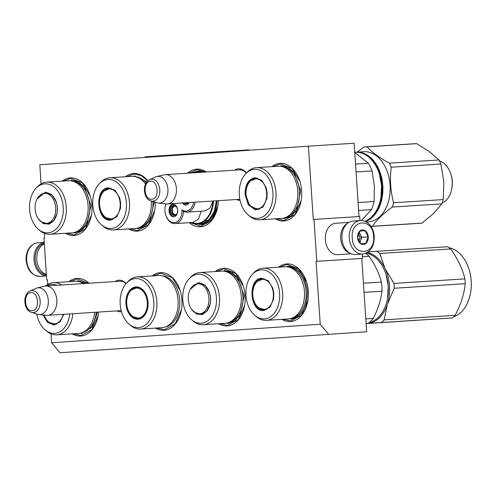 <?xml version="1.0" encoding="UTF-8"?>
<svg xmlns="http://www.w3.org/2000/svg" width="496" height="496" viewBox="0 0 496 496"><rect width="100%" height="100%" fill="white"/><g stroke="black" fill="none" stroke-linecap="round" stroke-linejoin="round"><path stroke-width="0.74" d="M121.501 311.693A15.81 10.844 86.3 0 1 120.999 311.742A15.81 10.844 86.3 0 1 116.901 310.893M41.081 183.867L39.81 164.734L308.4 146.165L313.267 219.48L313.987 219.43L316.77 261.324L316.051 261.373L320.224 324.21L51.634 342.779L51.045 333.876M47.759 284.406L47.461 279.936L46.742 279.986L43.958 238.092L44.677 238.043L44.367 233.331M115.022 281.561A15.81 10.844 86.3 0 1 126.182 283.495M240.083 200.384A15.81 10.844 86.3 0 1 236.48 199.516M234.602 170.184A15.81 10.844 86.3 0 1 246.481 172.968M281.84 319.35A28.867 19.797 -93.7 0 0 307.793 301.177A28.867 19.797 -93.7 0 0 308.307 291.369A28.867 19.797 -93.7 0 0 306.559 281.902A28.867 19.797 -93.7 0 0 278.504 267.189M218.643 323.721A28.867 19.797 -93.7 0 0 244.59 305.548A28.867 19.797 -93.7 0 0 245.105 295.734A28.867 19.797 -93.7 0 0 243.356 286.273A28.867 19.797 -93.7 0 0 215.301 271.554M155.446 328.092A28.867 19.797 -93.7 0 0 181.393 309.919A28.867 19.797 -93.7 0 0 181.908 300.105A28.867 19.797 -93.7 0 0 180.16 290.637A28.867 19.797 -93.7 0 0 152.105 275.925M275.162 218.81A28.867 19.797 -93.7 0 0 301.109 200.638A28.867 19.797 -93.7 0 0 301.63 190.824A28.867 19.797 -93.7 0 0 299.875 181.356A28.867 19.797 -93.7 0 0 271.82 166.644M189.23 222.685A28.867 19.797 -93.7 0 0 217.806 206.392A28.867 19.797 -93.7 0 0 218.395 200.669M206.33 171.994A28.867 19.797 -93.7 0 0 187.569 173.197M128.656 228.935A28.867 19.797 -93.7 0 0 154.609 210.763A28.867 19.797 -93.7 0 0 155.186 202.232M147.864 180.829A28.867 19.797 -93.7 0 0 125.321 176.768M72.137 333.845A28.867 19.797 -93.7 0 0 98.09 315.673A28.867 19.797 -93.7 0 0 98.555 312.065M89.02 283.222A28.867 19.797 -93.7 0 0 68.801 281.685M65.46 233.306A28.867 19.797 -93.7 0 0 91.407 215.134A28.867 19.797 -93.7 0 0 91.927 205.319A28.867 19.797 -93.7 0 0 90.173 195.852A28.867 19.797 -93.7 0 0 62.118 181.139M51.634 342.779L59.954 352.761L366.662 331.756L361.795 258.441L316.051 261.373M59.954 352.761L366.662 331.756M320.224 324.21L328.544 334.199M316.77 261.324L361.795 258.441M313.987 219.43L359.73 216.498L359.997 220.559M362.223 254.07L362.514 258.391M308.4 146.165L354.144 143.239L359.011 216.547M46.742 279.986L47.461 279.942M118.842 281.319A14.756 10.118 86.3 0 1 119.772 281.195A14.756 10.118 86.3 0 1 125.99 283.724M121.222 310.663A14.756 10.118 86.3 0 1 120.72 310.645M238.421 169.942A14.756 10.118 86.3 0 1 239.351 169.818A14.756 10.118 86.3 0 1 246.32 173.135M217.868 206.014A26.672 18.29 86.3 0 1 201.872 224.459A26.672 18.29 86.3 0 1 199.113 224.335M204.098 172.137A26.672 18.29 -93.7 0 0 198.462 171.232A26.672 18.29 -93.7 0 0 195.746 171.703M63.389 181.059L70.748 178.374L82.255 182.832L90.222 195.994M91.431 214.997L85.213 229.059L74.369 234.943L66.724 233.225M98.109 315.543L91.89 329.604L81.046 335.488L73.402 333.765M70.066 281.604L77.426 278.919L88.784 283.241M273.091 166.563L280.451 163.878L291.958 168.336L299.925 181.499M301.134 200.502L294.915 214.563L284.072 220.447L276.427 218.724M217.831 206.262L211.606 220.323L200.762 226.207L190.278 222.617M188.734 173.123L197.141 169.638L205.927 172.019M154.628 210.626L148.409 224.694L137.566 230.572L129.927 228.854M126.585 176.688L133.945 174.009L141.255 175.559L147.783 180.904M216.572 271.473L223.932 268.795L235.439 273.246L243.4 286.415M244.615 305.412L238.396 319.48L227.552 325.357L219.908 323.64M279.769 267.102L287.128 264.424L298.635 268.882L306.602 282.044M307.811 301.047L301.593 315.109L290.749 320.993L283.104 319.269M181.418 309.783L175.193 323.845L164.35 329.728L156.711 328.011M153.369 275.844L160.729 273.16L172.242 277.617L180.203 290.78M156.81 176.545L164.25 174.784A14.694 10.081 -93.7 0 1 165.373 174.617A14.694 10.081 86.3 0 1 165.404 174.611A14.694 10.081 86.3 0 1 176.402 188.61A14.694 10.081 86.3 0 1 167.319 203.943A14.694 10.081 -93.7 0 1 167.282 203.943A14.694 10.081 -93.7 0 1 166.11 203.918L158.509 203.124A13.404 9.195 -93.7 0 0 159.607 203.143A13.404 9.195 86.3 0 0 167.896 189.131A13.404 9.195 86.3 0 0 157.833 176.39A13.404 9.195 -93.7 0 0 156.81 176.545A13.404 9.195 -93.7 0 0 155.577 176.973L149.643 179.67C141.992 182.757 143.022 198.853 151.007 200.936A11.011 7.552 -93.7 0 0 152.954 201.171A11.011 7.552 -93.7 0 0 159.762 189.664A11.011 7.552 -93.7 0 0 151.497 179.199A11.011 7.552 -93.7 0 0 149.643 179.67M151.007 200.936L157.232 202.858A13.404 9.195 -93.7 0 0 158.509 203.124M37.231 287.922L44.671 286.161A14.694 10.081 -93.7 0 1 45.793 285.994A14.694 10.081 86.3 0 1 45.824 285.987A14.694 10.081 86.3 0 1 56.823 299.987A14.694 10.081 86.3 0 1 47.74 315.32A14.694 10.081 -93.7 0 1 47.703 315.32A14.694 10.081 -93.7 0 1 46.531 315.295L38.93 314.501A13.404 9.195 -93.7 0 0 40.033 314.52A13.404 9.195 86.3 0 0 48.317 300.508A13.404 9.195 86.3 0 0 38.254 287.767A13.404 9.195 -93.7 0 0 37.231 287.922A13.404 9.195 -93.7 0 0 35.997 288.343L30.064 291.047C22.413 294.134 23.442 310.229 31.428 312.313A11.011 7.552 -93.7 0 0 33.381 312.548A11.011 7.552 -93.7 0 0 40.182 301.041A11.011 7.552 -93.7 0 0 31.918 290.575A11.011 7.552 -93.7 0 0 30.064 291.047M31.428 312.313L37.653 314.235A13.404 9.195 -93.7 0 0 38.93 314.501M46.407 274.933A15.953 11.613 -94 0 1 35.197 259.786A15.953 11.613 -94 0 1 44.311 243.338M46.469 275.857A16.796 12.22 -94 0 1 34.013 259.867A16.796 12.22 -94 0 1 44.249 242.42M360.325 220.534L353.003 221.042A16.796 12.22 86 0 0 341.961 238.576A16.796 12.22 86 0 0 355.272 254.553A16.796 12.22 86 0 0 355.316 254.547L362.644 254.045C370.444 252.383 374.313 246.524 374.251 236.468C373.947 232.32 372.67 228.718 370.413 225.668C369.452 224.173 365.924 220.385 360.325 220.534A16.796 12.22 86 0 0 349.289 238.068A16.796 12.22 86 0 0 362.644 254.045M373.593 236.505C372.998 217.546 350.331 218.996 352.247 237.875C352.842 256.829 375.509 255.378 373.593 236.505M368.255 236.846A7.347 5.344 86 0 0 362.433 229.859A7.347 5.344 86 0 0 357.585 237.528A7.347 5.344 86 0 0 363.407 244.522A7.347 5.344 86 0 0 368.255 236.846M368.15 236.852L365.093 230.739L359.811 231.08L357.591 237.534L360.648 243.648L365.93 243.307L368.15 236.852L361.739 237.299L359.135 232.085M365.093 230.739L359.792 231.105M359.86 242.761L361.739 237.299M359.588 242.426A6.299 4.582 86 0 0 360.629 240.523A6.299 4.582 86 0 0 361.032 237.342A6.299 4.582 86 0 0 360.214 234.242A6.299 4.582 86 0 0 358.906 232.469M358.354 233.548A6.299 4.582 -94 0 1 359.637 237.441A6.299 4.582 86 0 1 358.893 241.428M44.349 243.92A15.742 11.458 86 0 0 36.791 259.675A15.742 11.458 86 0 0 46.37 274.338M351.001 253.797L337.869 254.702A15.742 11.458 -94 0 1 337.826 254.708A15.742 11.458 -94 0 1 325.345 239.729A15.742 11.458 -94 0 1 335.693 223.287L348.831 222.382M349.711 253.14A15.742 11.458 -94 0 1 340.715 238.669A15.742 11.458 -94 0 1 347.646 223.206M78.48 333.442A26.139 17.924 -93.7 0 0 78.542 333.436A26.139 17.924 -93.7 0 0 78.604 333.436A26.139 17.924 86.3 0 0 94.655 312.313M75.138 281.275A26.139 17.924 86.3 0 1 75.2 281.275L53.401 282.67A26.139 17.924 86.3 0 0 53.339 282.67A26.139 17.924 -93.7 0 0 45.471 286.025M36.76 313.962A24.558 16.845 -93.7 0 0 45.26 330.026L46.736 331.26A26.139 17.924 -93.7 0 0 56.736 334.831A26.139 17.924 -93.7 0 0 56.798 334.831A26.139 17.924 86.3 0 0 72.856 313.708M56.904 285.281A24.558 16.845 86.3 0 0 51.46 284.369A24.558 16.845 -93.7 0 0 46.289 285.963M45.26 330.026A24.558 16.845 -93.7 0 0 54.715 333.386A24.558 16.845 86.3 0 0 69.762 313.906M63.717 314.297L60.208 321.544L54.436 324.57L48.069 322.158L43.648 314.991M53.425 324.105L55.31 324.452M63.724 314.297L60.134 321.848L54.157 325.004L47.56 322.474L43.003 314.929M53.401 282.67A26.139 17.924 86.3 0 1 61.678 284.977M75.2 281.275A26.139 17.924 86.3 0 1 83.483 283.582M97.557 312.127L92.113 327.217L81.17 333.703M77.711 280.68L86.707 283.371M63.172 314.328A15.06 10.329 86.3 0 1 54.349 323.888A15.06 10.329 -93.7 0 1 49.482 322.518A15.06 10.329 -93.7 0 1 44.138 315.047M56.501 324.124A15.481 10.621 86.3 0 1 55.713 324.223A15.481 10.621 -93.7 0 1 55.676 324.229L49.482 322.518M126.542 283.098A24.558 16.845 -93.7 0 1 150.741 289.819A24.558 16.845 86.3 0 1 149.736 320.081A24.558 16.845 86.3 0 1 129.171 324.229A24.558 16.845 86.3 0 1 123.262 316.336A24.558 16.845 -93.7 0 1 126.542 283.098L127.85 281.691A26.139 17.924 -93.7 0 1 137.318 276.873A26.139 17.924 -93.7 0 1 153.605 288.846A26.139 17.924 86.3 0 1 155.322 314.96A26.139 17.924 86.3 0 1 140.653 329.034A26.139 17.924 86.3 0 1 130.653 325.463L129.171 324.229M146.047 294.351A16.163 11.086 -93.7 0 0 130.547 289.497A16.163 11.086 -93.7 0 0 127.962 311.804A16.163 11.086 86.3 0 0 139.06 319.077A16.163 11.086 86.3 0 0 147.771 307.811A16.163 11.086 86.3 0 0 147.083 297.017A16.163 11.086 86.3 0 0 146.047 294.351M137.318 276.873L158.509 275.516A26.139 17.924 -93.7 0 1 174.797 287.488A26.139 17.924 86.3 0 1 176.52 313.608A26.139 17.924 86.3 0 1 161.845 327.682L140.653 329.034M147.107 297.085A15.742 10.8 86.3 0 0 146.115 294.562A15.742 10.8 -93.7 0 0 136.301 287.345A15.742 10.8 -93.7 0 0 127.466 295.827A15.742 10.8 -93.7 0 0 128.501 311.562A15.742 10.8 86.3 0 0 138.316 318.773A15.742 10.8 86.3 0 0 147.789 307.737M137.225 287.345L135.737 287.785M137.696 318.407L139.227 318.655M143.028 315.735A15.06 10.329 86.3 0 1 133.139 316.739A15.06 10.329 86.3 0 1 126.734 304.122A15.06 10.329 86.3 0 1 130.994 290.42A15.06 10.329 -93.7 0 1 131.434 290.024A15.06 10.329 -93.7 0 1 145.588 295.275A15.06 10.329 -93.7 0 1 143.028 315.735M190.241 289.366L198.518 282.621L205.115 285.15L209.672 292.683L210.651 297.984L210.36 303.484L207.471 310.682L202.387 314.557L196.521 314.03L191.512 309.25M194.736 284.555L198.89 283.018L205.282 285.491L209.709 292.801M203.242 324.706L225.048 323.311A26.139 17.924 -93.7 0 0 241.261 295.994A26.139 17.924 86.3 0 0 221.706 271.145L199.9 272.54A26.139 17.924 86.3 0 1 219.455 297.389A26.139 17.924 -93.7 0 1 203.242 324.706A26.139 17.924 -93.7 0 1 193.242 321.129L191.76 319.901A24.558 16.845 -93.7 0 0 209.021 319.753A24.558 16.845 -93.7 0 0 216.392 297.588A24.558 16.845 86.3 0 0 206.212 276.681A24.558 16.845 86.3 0 0 189.131 278.771L190.439 277.363A26.139 17.924 86.3 0 1 199.9 272.54M189.131 278.771A24.558 16.845 86.3 0 0 182.788 299.913A24.558 16.845 -93.7 0 0 191.76 319.901M199.807 283.018L198.772 283.29M210.378 303.372L206.925 311.178L200.899 314.445L196.583 313.447M200.75 314.191L201.81 314.328M224.279 270.549L231.353 272.112L237.609 277.462L244.15 295.802L240.052 314.948L234.515 321.098L227.67 323.572M188.306 299.528A15.06 10.329 86.3 0 1 193.031 285.758A15.06 10.329 86.3 0 1 208.909 298.102A15.06 10.329 -93.7 0 1 194.736 312.474A15.06 10.329 -93.7 0 1 188.306 299.528M261.721 278.25L268.311 280.779L272.868 288.312L273.848 293.62L273.563 299.113L270.029 307.136L263.86 310.508C249.662 312.492 247.386 278.237 261.721 278.25M273.581 298.989L270.14 306.788L264.139 310.074C250.306 312.003 248.087 278.64 262.049 278.653L268.485 281.127L272.868 288.312M386.124 274.741L388.256 286.229L387.618 298.133M366.271 253.09A35.16 24.118 86.3 0 1 386.111 274.697A35.16 24.118 86.3 0 1 388.238 286.229A35.16 24.118 86.3 0 1 387.612 298.183A35.16 24.118 86.3 0 1 369.173 322.574M364.045 292.349L382.013 291.202C380.854 300.154 377.946 309.225 373.29 318.401A38.837 26.635 86.3 0 1 368.168 323.342L366.116 323.485L368.168 323.342M363.438 283.216L381.405 282.069A38.837 26.635 86.3 0 1 382.013 291.202M365.552 253.394A38.837 26.635 86.3 0 1 369.167 256.314C374.995 264.79 379.074 273.37 381.405 282.069M365.806 318.878L373.29 318.401M362.402 256.748L369.167 256.314M288.182 318.947A26.139 17.924 -93.7 0 0 288.244 318.94A26.139 17.924 -93.7 0 0 288.306 318.94A26.139 17.924 86.3 0 0 304.457 291.667A26.139 17.924 86.3 0 0 284.902 266.774L263.103 268.175A26.139 17.924 86.3 0 1 282.658 293.062A26.139 17.924 86.3 0 1 266.501 320.335A26.139 17.924 -93.7 0 1 266.439 320.335A26.139 17.924 -93.7 0 1 256.438 316.764L254.963 315.53A24.558 16.845 -93.7 0 0 264.418 318.891A24.558 16.845 86.3 0 0 279.595 293.223A24.558 16.845 86.3 0 0 261.163 269.874A24.558 16.845 -93.7 0 0 252.328 274.4A24.558 16.845 -93.7 0 0 254.963 315.53M263.103 268.175A26.139 17.924 86.3 0 0 263.041 268.175A26.139 17.924 -93.7 0 0 253.636 272.992L252.328 274.4M263.004 278.647L261.187 279.236M263.128 309.609L265.013 309.957M287.475 266.178L287.413 266.185C298.555 266.997 305.201 275.41 307.353 291.437C307.34 307.613 301.872 316.863 290.935 319.201L290.873 319.201M393.936 283.427A39.885 27.354 -93.7 0 1 394.146 285.832A39.885 27.354 -93.7 0 1 394.258 288.25L387.426 304.178A35.687 24.478 86.3 0 1 367.462 323.442L381.412 322.487A39.885 27.354 86.3 0 0 384.115 319.877L387.426 304.178A35.687 24.478 -93.7 0 0 389.515 286.142A35.687 24.478 -93.7 0 0 385.057 268.565L393.936 283.427L464.907 278.882C462.483 268.751 457.74 258.769 450.672 248.936A39.885 27.354 -93.7 0 0 447.646 246.723L376.681 251.267A39.885 27.354 -93.7 0 1 379.707 253.481L450.672 248.936M470.568 292.801A34.745 23.827 86.3 0 0 470.58 292.727A34.745 23.827 86.3 0 0 471.2 280.916A34.745 23.827 -93.7 0 0 469.092 269.526A34.745 23.827 -93.7 0 0 469.073 269.458M366.184 323.479A35.687 24.478 86.3 0 0 367.462 323.442L366.116 323.535M384.115 319.877L455.08 315.332A39.885 27.354 86.3 0 1 452.377 317.942L366.122 323.59M394.258 288.25L465.223 283.706C464.169 294.097 460.79 304.643 455.08 315.332M381.412 322.487L452.377 317.942M368.311 251.838L376.681 251.267M379.707 253.481L385.057 268.565A35.687 24.478 -93.7 0 0 367.307 252.526M464.907 278.882A39.885 27.354 -93.7 0 1 465.118 281.288A39.885 27.354 86.3 0 1 465.223 283.706M469.092 269.526L469.049 269.39A35.16 24.118 -93.7 0 1 471.181 280.916A35.16 24.118 86.3 0 1 470.555 292.869A35.16 24.118 86.3 0 1 453.611 316.839M469.049 269.39A35.16 24.118 -93.7 0 0 449.19 247.777M257.48 281.313A15.06 10.329 -93.7 0 1 262.055 279.341A15.06 10.329 86.3 0 1 273.358 293.651A15.06 10.329 86.3 0 1 264.052 309.392A15.06 10.329 -93.7 0 1 259.185 308.022A15.06 10.329 -93.7 0 1 252.749 295.027A15.06 10.329 -93.7 0 1 257.48 281.313L263.401 278.826A15.481 10.621 86.3 0 1 264.232 278.82M266.203 309.628A15.481 10.621 86.3 0 1 265.416 309.727A15.481 10.621 -93.7 0 1 265.379 309.727L259.185 308.022M37.057 198.952L45.334 192.206L51.931 194.73L56.488 202.269L57.468 207.57L57.176 213.063L54.287 220.267L49.203 224.142L43.338 223.615L38.335 218.835M41.552 194.141L45.706 192.603L52.099 195.077L56.525 202.387M50.059 234.292L71.864 232.897A26.139 17.924 -93.7 0 0 88.077 205.573A26.139 17.924 86.3 0 0 68.522 180.73L46.723 182.125A26.139 17.924 86.3 0 1 66.272 206.968A26.139 17.924 -93.7 0 1 50.059 234.292A26.139 17.924 -93.7 0 1 40.058 230.714L38.576 229.487A24.558 16.845 -93.7 0 0 55.837 229.332A24.558 16.845 -93.7 0 0 63.215 207.173A24.558 16.845 86.3 0 0 53.029 186.267A24.558 16.845 86.3 0 0 35.948 188.356L37.256 186.942A26.139 17.924 86.3 0 1 46.723 182.125M35.948 188.356A24.558 16.845 86.3 0 0 29.605 209.498A24.558 16.845 -93.7 0 0 38.576 229.487M46.624 192.603L45.595 192.876M57.201 212.951L53.742 220.763L47.721 224.025L43.4 223.033M47.573 223.77L48.633 223.913M71.095 180.135L78.17 181.697L84.425 187.042L90.966 205.387L86.868 224.533L81.332 230.683L74.493 233.157M35.123 209.107A15.06 10.329 86.3 0 1 39.847 195.343A15.06 10.329 86.3 0 1 55.726 207.681A15.06 10.329 -93.7 0 1 41.559 222.053A15.06 10.329 -93.7 0 1 35.123 209.107M108.537 187.835L115.128 190.365L119.685 197.898L120.664 203.199L120.379 208.698L116.845 216.715L110.676 220.094C96.478 222.078 94.203 187.823 108.537 187.835M120.398 208.568L116.957 216.374L110.955 219.654C97.123 221.588 94.91 188.226 108.866 188.238L115.301 190.706L119.722 198.022M134.999 228.526A26.139 17.924 -93.7 0 0 135.061 228.526A26.139 17.924 -93.7 0 0 135.123 228.52A26.139 17.924 86.3 0 0 151.261 201.016M131.657 176.365A26.139 17.924 86.3 0 1 131.719 176.359L109.92 177.754A26.139 17.924 86.3 0 0 109.858 177.76A26.139 17.924 -93.7 0 0 100.452 182.578L99.144 183.985A24.558 16.845 -93.7 0 0 101.779 225.116A24.558 16.845 -93.7 0 0 111.234 228.47A24.558 16.845 86.3 0 0 126.412 202.802A24.558 16.845 86.3 0 0 107.979 179.459A24.558 16.845 -93.7 0 0 99.144 183.985M101.779 225.116L103.255 226.343A26.139 17.924 -93.7 0 0 113.255 229.921A26.139 17.924 -93.7 0 0 113.324 229.915A26.139 17.924 86.3 0 0 129.475 202.647A26.139 17.924 86.3 0 0 109.92 177.754M109.821 188.232L108.004 188.821M109.945 219.189L111.829 219.542M131.719 176.359A26.139 17.924 86.3 0 1 145.52 184.066M154.219 201.928L149.885 220.466L144.435 226.381L137.69 228.786M134.23 175.77L146.915 181.815M104.296 190.892A15.06 10.329 -93.7 0 1 108.878 188.92A15.06 10.329 86.3 0 1 120.175 203.236A15.06 10.329 86.3 0 1 110.868 218.972A15.06 10.329 -93.7 0 1 106.001 217.608A15.06 10.329 -93.7 0 1 99.566 204.606A15.06 10.329 -93.7 0 1 104.296 190.892L110.168 188.412A15.481 10.621 86.3 0 1 110.217 188.412A15.481 10.621 86.3 0 1 111.048 188.406M113.02 219.213A15.481 10.621 86.3 0 1 112.232 219.313A15.481 10.621 -93.7 0 1 112.195 219.313L106.001 217.608M212.97 201.016L209.87 208.246L204.786 210.967L186.942 212.108A13.435 9.213 -93.7 0 0 195.114 202.163M165.906 203.899A12.388 8.494 -93.7 0 0 165.174 206.609A12.388 8.494 -93.7 0 0 165.701 214.88A12.388 8.494 -93.7 0 0 178.374 220.646A12.388 8.494 -93.7 0 0 181.908 209.827A12.388 8.494 -93.7 0 0 193.595 202.256M165.701 214.88L165.807 215.227A13.435 9.213 -93.7 0 0 175.045 223.597A13.435 9.213 -93.7 0 0 179.552 221.476A13.435 9.213 -93.7 0 0 183.415 211.346L181.908 209.827M175.045 223.597L192.882 222.45L198.493 219.077L201.202 211.197M216.213 200.812A25.718 17.639 -93.7 0 1 208.847 219.561A25.718 17.639 86.3 0 1 200.217 223.609L197.47 223.789A25.718 17.639 -93.7 0 0 205.84 219.982A25.718 17.639 -93.7 0 0 206.1 219.734A25.718 17.639 -93.7 0 0 213.472 200.985M171.25 213.212A5.09 3.491 -93.7 0 0 174.425 215.549A5.09 3.491 -93.7 0 0 177.283 212.803A5.09 3.491 -93.7 0 0 176.948 207.719A5.09 3.491 -93.7 0 0 173.774 205.387A5.09 3.491 -93.7 0 0 170.915 208.128A5.09 3.491 -93.7 0 0 171.25 213.212M173.315 204.228A6.299 4.321 -93.7 0 0 171.579 205.17A6.299 4.321 -93.7 0 0 169.979 212.102A6.299 4.321 -93.7 0 0 174.115 216.752M170.816 205.22A6.299 4.321 -93.7 0 0 169.279 212.418A6.299 4.321 -93.7 0 0 173.736 216.802A6.299 4.321 -93.7 0 0 175.851 215.81A6.299 4.321 -93.7 0 0 177.394 208.611A6.299 4.321 -93.7 0 0 172.93 204.228A6.299 4.321 -93.7 0 0 170.816 205.22M184.431 202.845A5.09 3.491 -93.7 0 0 186.626 203.769A5.09 3.491 -93.7 0 0 188.685 202.573M183.247 202.92A6.299 4.321 -93.7 0 0 186.322 204.972M182.485 202.969A6.299 4.321 -93.7 0 0 185.944 205.022A6.299 4.321 -93.7 0 0 188.052 204.03A6.299 4.321 -93.7 0 0 189.106 202.548M183.415 211.346A13.435 9.213 -93.7 0 0 186.942 212.108M165.825 203.887A13.435 9.213 -93.7 0 0 165.236 206.255L165.174 206.609M199.683 172.422A25.718 17.639 -93.7 0 0 196.931 172.286L194.184 172.459A25.718 17.639 -93.7 0 0 191.468 172.943L194.184 172.459A25.718 17.639 -93.7 0 1 196.937 172.596M197.451 223.789L208.971 219.827L214.229 211.643L216.43 200.799M200.837 172.348L194.165 172.459M176.688 214.061A4.197 2.877 86.3 0 1 175.435 214.588A4.197 2.877 86.3 0 1 172.819 212.666A4.197 2.877 86.3 0 1 172.54 208.469A4.197 2.877 86.3 0 1 174.896 206.206A4.197 2.877 86.3 0 1 176.21 206.565M174.431 205.431A5.041 3.453 -93.7 0 0 171.715 210.62A5.041 3.453 -93.7 0 0 175.069 215.413M185.554 202.771A5.041 3.453 -93.7 0 0 187.271 203.639M188.43 202.591A4.197 2.877 86.3 0 1 187.637 202.808A4.197 2.877 86.3 0 1 186.818 202.69M372.316 226.281A39.885 27.354 86.3 0 1 370.971 226.449L420.193 223.299A39.885 27.354 -93.7 0 0 420.286 223.293A39.885 27.354 -93.7 0 0 421.935 223.107L372.316 226.281C376.613 220.026 383.253 213.615 392.243 207.049L441.868 203.875L433.665 213.379L421.935 223.107M363.357 153.729A34.745 23.827 86.3 0 1 382.199 185.764A34.745 23.827 86.3 0 1 367.592 219.945M365.347 221.483A35.16 24.118 86.3 0 0 382.478 182.497A35.16 24.118 86.3 0 0 356.475 152.179A35.16 24.118 86.3 0 0 356.395 152.185A35.16 24.118 -93.7 0 0 355.868 152.229M363.711 151.714A35.16 24.118 86.3 0 1 363.797 151.708A35.16 24.118 86.3 0 1 390.104 185.2A35.16 24.118 86.3 0 1 368.373 221.886A35.16 24.118 -93.7 0 1 368.286 221.892A35.16 24.118 -93.7 0 1 368.206 221.898M357.232 152.129L363.729 147.064A39.885 27.354 -93.7 0 1 365.378 146.872A39.885 27.354 86.3 0 1 365.471 146.866A39.885 27.354 86.3 0 1 367.04 146.835C372.118 152.421 379.552 157.858 389.329 163.147A39.885 27.354 86.3 0 1 391.257 167.214C389.701 179.211 390.488 191.059 393.619 202.759L443.244 199.584A39.885 27.354 86.3 0 1 441.868 203.875M391.257 167.214L440.882 164.033L443.821 181.697L443.244 199.584M389.329 163.147L438.948 159.972L429.567 151.702L416.659 143.654A39.885 27.354 -93.7 0 0 415.096 143.691L365.471 146.866M367.04 146.835L416.659 143.654M438.948 159.972A39.885 27.354 86.3 0 1 440.882 164.033M439.512 161.057A21.588 14.806 86.3 0 1 450.883 174.127A21.588 14.806 86.3 0 1 451.806 188.548A21.588 14.806 86.3 0 1 442.196 202.969M450.883 174.127L451.137 174.945A19.102 13.101 86.3 0 1 451.955 187.705L451.806 188.548M393.619 202.759A39.885 27.354 86.3 0 1 392.243 207.049M245.049 194.599C245.055 184.76 248.384 179.13 255.037 177.711L261.634 180.234L266.191 187.773L267.17 193.074L266.879 198.567L262.595 207.396L255.266 209.858L248.335 204.805L245.049 194.599M266.904 198.456L263.444 206.262L257.424 209.529L249.519 205.437L245.644 194.562C245.65 184.977 248.893 179.49 255.372 178.107L261.801 180.581L266.228 187.885M355.173 152.26A35.16 24.118 86.3 0 1 355.254 152.253A35.16 24.118 86.3 0 1 379.428 174.152L381.579 185.684L380.94 197.606M379.471 174.288L379.428 174.152A35.16 24.118 86.3 0 1 381.56 185.684A35.16 24.118 86.3 0 1 380.934 197.637A35.16 24.118 86.3 0 1 364.889 221.278M259.761 219.796L281.567 218.395A26.139 17.924 -93.7 0 0 297.78 191.078A26.139 17.924 86.3 0 0 278.225 166.234L256.426 167.629A26.139 17.924 86.3 0 1 275.974 192.473A26.139 17.924 -93.7 0 1 259.761 219.796A26.139 17.924 -93.7 0 1 249.761 216.219L248.279 214.985A24.558 16.845 -93.7 0 0 265.54 214.836A24.558 16.845 -93.7 0 0 272.918 192.677A24.558 16.845 86.3 0 0 262.731 171.771A24.558 16.845 86.3 0 0 245.65 173.86L246.958 172.447A26.139 17.924 86.3 0 1 256.426 167.629M245.65 173.86A24.558 16.845 86.3 0 0 239.308 194.996A24.558 16.845 -93.7 0 0 248.279 214.985M256.327 178.101L254.553 178.672M256.5 209.076L258.329 209.417M358.608 210.459L371.473 209.641L361.299 220.515M358.081 202.535L374.077 201.512L374.381 186.143L372.043 170.94L356.047 171.963M355.527 164.071L368.392 163.246A38.837 26.635 86.3 0 1 372.043 170.94M354.758 152.514L368.392 163.246M371.473 209.641A38.837 26.635 -93.7 0 0 374.077 201.512M280.798 165.639L287.872 167.202L294.128 172.546L300.669 190.892L296.571 210.037L291.034 216.188L284.196 218.662M246.047 194.531A15.06 10.329 86.3 0 1 250.771 180.767A15.06 10.329 86.3 0 1 266.656 193.111A15.06 10.329 -93.7 0 1 252.483 207.483A15.06 10.329 -93.7 0 1 246.047 194.531M250.771 180.767L256.692 178.287A15.481 10.621 86.3 0 1 257.573 178.281M252.483 207.483L258.67 209.188A15.481 10.621 -93.7 0 0 259.544 209.076M145.185 157.449L145.148 156.866L221.272 151.602L248.719 149.848L248.75 150.288M221.315 152.185L221.272 151.602M151.695 199.218C159.656 199.231 158.391 180.184 150.499 181.294C142.538 181.282 143.803 200.328 151.695 199.218M32.116 310.595C40.077 310.608 38.812 291.561 30.926 292.671C22.959 292.659 24.223 311.705 32.116 310.595M46.469 275.9L40.046 276.346A16.796 12.22 -94 0 1 26.691 260.369A16.796 12.22 -94 0 1 37.727 242.835L44.243 242.383M79.025 281.623A25.68 17.614 86.3 0 1 84.729 283.501M96.298 312.207A25.68 17.614 86.3 0 1 82.286 332.605M165.596 326.845A25.68 17.614 86.3 0 0 176.502 287.606A25.68 17.614 -93.7 0 0 162.328 275.863M140.659 318.24A15.481 10.621 86.3 0 1 139.333 318.444L140.256 318.389M138.694 287.581A15.481 10.621 -93.7 0 0 137.355 287.544L131.434 290.024M225.531 271.492A25.68 17.614 86.3 0 1 242.91 295.889A25.68 17.614 -93.7 0 1 228.792 322.481M193.031 285.758L198.952 283.278A15.481 10.621 86.3 0 1 210.533 297.997A15.481 10.621 -93.7 0 1 200.93 314.179L194.736 312.474M288.728 267.127A25.68 17.614 86.3 0 1 306.113 291.611A25.68 17.614 86.3 0 1 291.989 318.11M72.348 181.077A25.68 17.614 86.3 0 1 89.726 205.468A25.68 17.614 -93.7 0 1 75.609 232.06M39.847 195.343L45.768 192.863A15.481 10.621 86.3 0 1 57.35 207.576A15.481 10.621 -93.7 0 1 47.746 223.764L41.559 222.053M135.544 176.706A25.68 17.614 86.3 0 1 146.171 182.844M152.948 201.537A25.68 17.614 86.3 0 1 138.806 227.695M191.785 222.524A25.296 17.348 -93.7 0 0 205.375 219.641A25.296 17.348 -93.7 0 0 212.834 201.717M191.208 222.561A25.718 17.639 -93.7 0 0 197.47 223.789L191.158 222.561M195.994 223.789L200.564 224.322A26.449 18.141 -93.7 0 0 209.442 220.156A26.449 18.141 -93.7 0 0 217.031 200.762M202.3 172.255A26.449 18.141 -93.7 0 0 197.185 171.529A26.449 18.141 -93.7 0 0 192.777 172.633M282.05 166.582A25.68 17.614 86.3 0 1 299.429 190.972A25.68 17.614 -93.7 0 1 285.312 217.564M240.287 169.818L165.404 174.611M239.853 199.299L167.282 203.943M120.708 281.195L45.824 285.987M121.21 310.614L47.703 315.32M40.046 276.346C32.048 275.757 27.41 270.444 26.121 260.412C25.879 256.358 26.635 252.693 28.384 249.42C29.19 247.802 31.781 243.648 37.727 242.835M78.542 333.436L56.736 334.831M138.279 287.482L137.355 287.544M133.139 316.739L139.333 318.444M200.861 283.154L198.952 283.278M202.839 314.055L200.93 314.179M288.244 318.94L266.439 320.335M47.678 192.739L45.768 192.863M49.656 223.64L47.746 223.764M135.061 228.526L113.255 229.921M200.806 171.3L197.185 171.529L192.721 172.639M204.185 224.093L200.564 224.322M356.475 152.179L363.797 151.708M366.377 222.016L368.286 221.892M355.254 152.253L354.745 152.291"/></g></svg>
